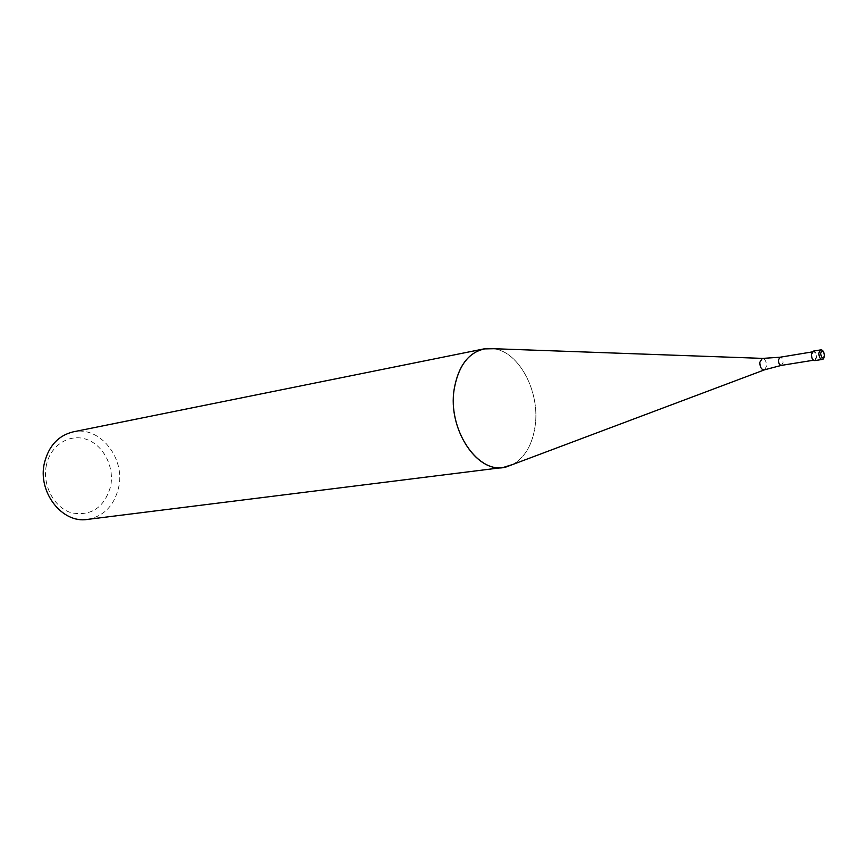 <?xml version="1.0" encoding="UTF-8"?>
<svg xmlns="http://www.w3.org/2000/svg" width="868" height="868" viewBox="0 0 868 868"><rect width="100%" height="100%" fill="white"/><g stroke="black" fill="none" stroke-linecap="round" stroke-linejoin="round"><path stroke-width="0.65" stroke-dasharray="4.34 3.25" d="M811.732 354.513C811.83 357.876 812.817 359.721 814.716 360.025L816.354 357.236C816.245 353.862 815.258 352.028 813.359 351.724L811.732 354.513M512.771 464.467C525.053 457.393 532.529 444.459 535.187 425.667C540.091 391.707 519.205 351.941 493.881 348.719C519.205 351.931 540.091 391.707 535.187 425.667C532.529 444.459 525.064 457.382 512.782 464.467M87.429 519.411C103.845 516.319 114.261 505.653 118.656 487.425C125.534 457.935 99.625 425.548 73.14 431.873M46.416 465.064C42.011 484.973 53.946 507.574 71.36 512.804C91.259 516.427 104.355 507.596 110.627 486.319C114.619 467.017 103.552 445.23 86.55 439.392C69.614 433.262 50.561 445.078 46.416 465.064M814.802 360.621L816.68 357.432C816.56 353.58 815.421 351.475 813.262 351.128M781.406 365.385L783.066 362.64C782.979 359.319 781.981 357.518 780.072 357.225M764.708 369.768L766.498 366.057C766.498 361.945 765.283 359.395 762.853 358.386M822.256 359.428L824.123 356.227C824.003 352.354 822.864 350.249 820.694 349.891M814.716 360.025L813.479 360.231M813.359 351.724L812.122 351.931"/><path stroke-width="1.3" d="M483.91 348.903L493.881 348.719L486.915 348.469C469.555 351.128 458.64 364.701 454.181 389.168C447.27 429.996 478.68 475.534 506.25 466.919L512.771 464.467L503.266 467.461L87.429 519.411C62.084 523.805 37.291 491.841 44.452 462.818C48.803 445.848 58.362 435.53 73.14 431.873L483.91 348.903C468.091 352.983 458.185 366.404 454.181 389.168C447.628 428.217 476.206 472.604 503.266 467.461M820.694 349.891L813.262 351.128L811.396 354.318C811.504 358.169 812.643 360.274 814.802 360.621L822.256 359.428C820.097 359.07 818.958 356.954 818.839 353.092L820.694 349.891C821.312 349.902 823.45 349.381 824.6 355.706C823.862 358.462 823.081 359.699 822.256 359.428M762.853 358.386L780.072 357.225L778.422 359.97C778.509 363.291 779.497 365.092 781.406 365.385L764.708 369.768M486.915 348.469L762.299 358.375L759.815 362.292C759.945 367.088 761.399 369.649 764.187 369.963L506.25 466.919M824.524 355.663C823.526 350.52 822.213 349.739 820.575 353.309C821.573 358.451 822.897 359.233 824.524 355.663M813.479 360.231L781.406 365.385M812.122 351.931L780.072 357.225"/></g></svg>
